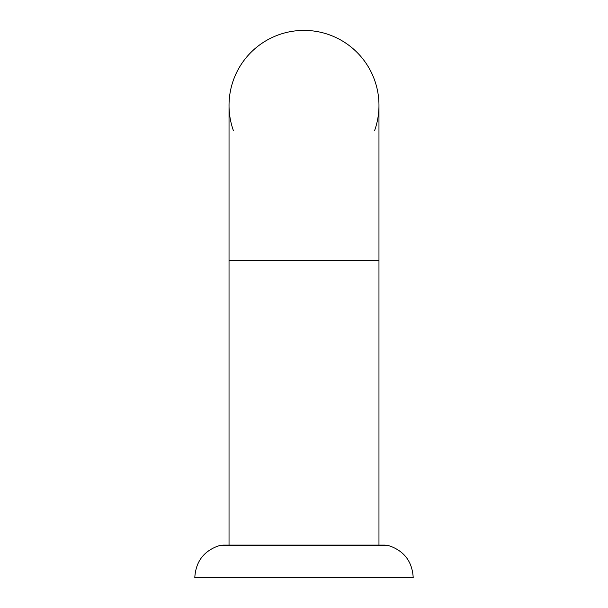 <?xml version="1.0" encoding="UTF-8"?>
<svg xmlns="http://www.w3.org/2000/svg" width="608" height="608" viewBox="0 0 608 608"><rect width="100%" height="100%" fill="white"/><g stroke="black" fill="none" stroke-linecap="round" stroke-linejoin="round"><path stroke-width="0.91" d="M378.966 545.133L378.966 105.366A74.966 74.966 0 0 1 374.543 130.75M233.457 130.75A74.966 74.966 0 0 1 304 30.4A74.966 74.966 0 0 1 378.966 105.366A74.966 74.966 0 0 0 304 30.4A74.966 74.966 0 0 0 229.034 105.366A74.966 74.966 0 0 1 229.034 105.366L229.034 260.612L378.966 260.612M304 545.133L384.948 545.133L379.263 545.133L388.854 545.665L219.146 545.665L223.052 545.133L304 545.133M413.204 577.6C412.239 561.503 404.122 550.856 388.854 545.665C404.122 550.856 412.239 561.503 413.204 577.6L194.796 577.6C195.761 561.496 203.878 550.856 219.146 545.665L228.737 545.133L223.052 545.133M229.034 545.133L229.034 260.612M388.854 545.665L384.948 545.133M219.146 545.665C203.878 550.856 195.761 561.496 194.796 577.6"/></g></svg>
